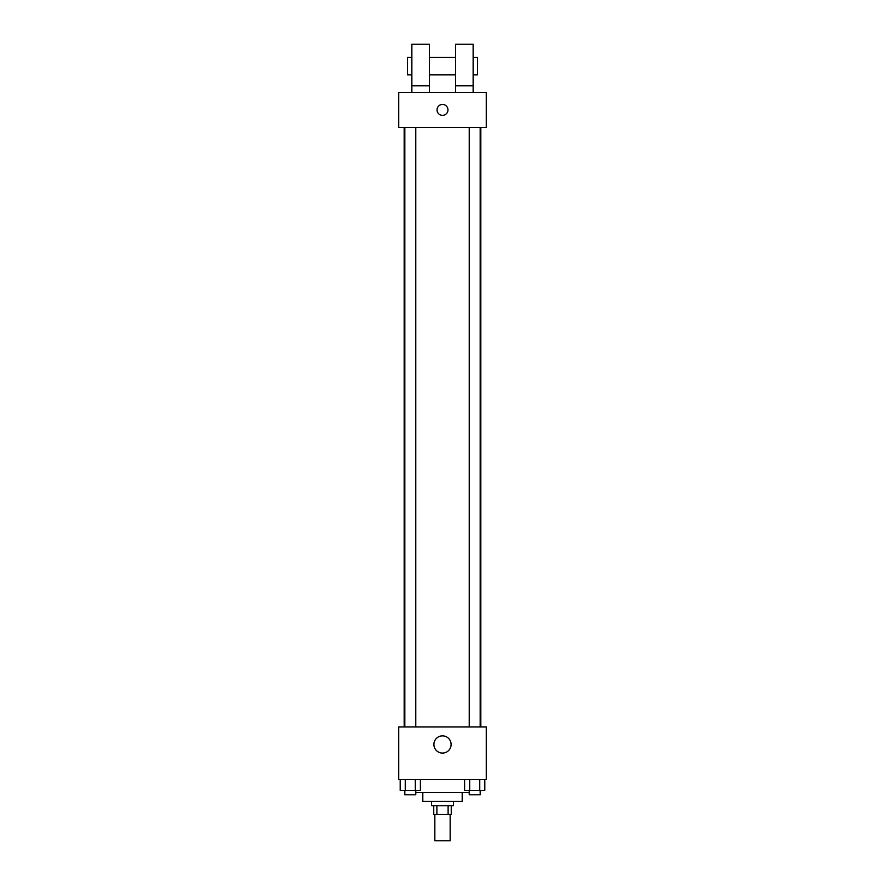 <?xml version="1.0" encoding="UTF-8"?>
<svg xmlns="http://www.w3.org/2000/svg" width="885" height="885" viewBox="0 0 885 885"><rect width="100%" height="100%" fill="white"/><g stroke="black" fill="none" stroke-linecap="round" stroke-linejoin="round"><path stroke-width="1.33" d="M434.845 814.488L434.845 840.75L450.155 840.75L450.155 814.488M448.109 805.737L448.109 814.488L433.75 814.488L433.75 805.737M448.109 814.488L451.25 814.488L451.25 805.737M453.441 801.367L453.441 805.737L431.559 805.737L431.559 801.367M436.891 805.737L436.891 814.488M462.191 792.606L462.191 801.367L422.809 801.367L422.809 792.606M469.238 792.606L415.762 792.606M486.263 779.486L398.737 779.486L398.737 726.961L486.263 726.961L486.263 779.486M451.107 744.473A8.607 8.607 0 0 1 438.197 751.918A8.607 8.607 0 0 1 438.197 737.017A8.607 8.607 0 0 1 451.107 744.473M480.832 127.396L480.832 726.961M469.238 726.961L469.238 127.396M415.762 127.396L415.762 726.961M486.263 127.396L398.737 127.396L398.737 92.394L486.263 92.394L486.263 127.396M442.5 104.43A5.476 5.476 0 0 1 447.235 112.627A5.476 5.476 0 0 1 437.765 112.627A5.476 5.476 0 0 1 442.5 104.43M411.868 92.394L411.868 44.25L429.369 44.25L429.369 92.394M429.369 74.882L455.631 74.882M455.631 92.394L455.631 44.25L473.132 44.25L473.132 92.394M473.132 74.882L477.513 74.882L477.513 57.381L473.132 57.381M411.868 57.381L407.487 57.381L407.487 74.882L411.868 74.882M411.868 85.823L429.369 85.823M455.631 85.823L473.132 85.823M484.814 779.486L484.814 790.427L464.603 790.427L464.603 779.486M479.758 779.486L479.758 790.427M469.658 779.486L469.658 790.427M480.179 790.427L480.179 794.796L469.238 794.796L469.238 790.427M420.397 779.486L420.397 790.427L400.186 790.427L400.186 779.486M415.342 779.486L415.342 790.427M405.241 779.486L405.241 790.427M415.762 790.427L415.762 794.796L404.821 794.796L404.821 790.427M404.168 127.396L404.168 726.961M480.179 726.961L480.179 127.396M404.821 127.396L404.821 726.961M429.369 57.381L455.631 57.381"/></g></svg>
